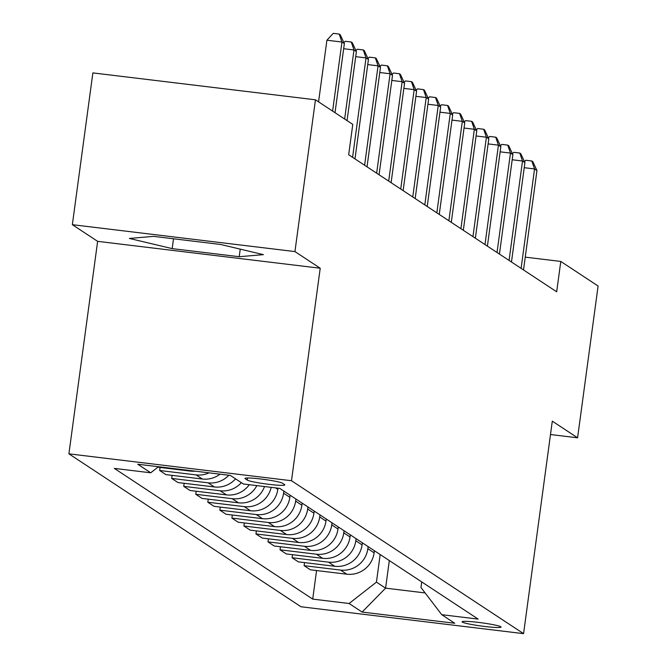 <?xml version="1.0" encoding="UTF-8"?>
<svg xmlns="http://www.w3.org/2000/svg" width="667" height="667" viewBox="0 0 667 667"><rect width="100%" height="100%" fill="white"/><g stroke="black" fill="none" stroke-linecap="round" stroke-linejoin="round"><path stroke-width="1" d="M500.825 626.755A19.668 1.626 -172.3 0 0 480.14 622.603A19.668 1.626 -172.3 0 0 462.081 621.794A19.668 1.626 -172.3 0 0 462.323 622.103A19.668 1.626 -172.3 0 0 483.016 626.255A19.668 1.626 -172.3 0 0 501.067 627.063A19.668 1.626 -172.3 0 0 500.825 626.755M68.901 453.843L300.984 606.753L523.57 633.65L291.487 480.732L68.901 453.843L97.632 241.346L320.218 268.234L294.939 251.584L72.353 224.687L97.632 241.346M72.353 224.687L92.871 72.903L315.458 99.8L294.939 251.584M315.458 99.8L352.776 124.387L348.674 154.744L556.678 291.796L560.789 261.439L525.246 257.145M245.189 478.714L247.307 480.115A19.06 1.576 -172.3 0 0 267.35 484.134A19.06 1.576 -172.3 0 0 284.842 484.917A19.06 1.576 -172.3 0 0 284.609 484.617L282.491 483.225A19.06 1.576 -172.3 0 0 262.448 479.198A19.06 1.576 -172.3 0 0 244.956 478.414A19.06 1.576 -172.3 0 0 245.189 478.714L245.264 478.189M158.471 466.733L150.725 472.795L114.324 468.392L312.706 599.108L316.567 570.543M150.725 472.795L137.719 464.224L230.365 475.421L243.372 483.984L279.765 488.386L478.139 619.093L441.746 614.699L454.744 623.261L362.098 612.064L349.099 603.502L312.706 599.108M550.492 434.534L577.58 437.81L598.099 286.026L560.789 261.439M577.58 437.81L552.301 421.152L523.57 633.65M320.218 268.234L291.487 480.732M441.746 614.699L420.969 587.502L421.719 581.916M389.328 560.572L385.593 588.152L425.112 592.93M277.981 488.169L277.814 489.37A24.587 24.154 123.4 0 1 250.467 510.747L214.074 506.345L207.812 502.226L208.229 499.166M283.875 491.095L283.592 493.171A24.587 24.154 123.4 0 1 256.245 514.549L219.852 510.155L220.268 507.095M290.137 495.222L289.853 497.299A24.587 24.154 123.4 0 1 262.506 518.676L226.113 514.282L219.852 510.155M295.915 499.024L295.631 501.109A24.587 24.154 123.4 0 1 268.284 522.486L231.891 518.084L232.308 515.024M302.176 503.151L301.893 505.227A24.587 24.154 123.4 0 1 274.546 526.605L238.152 522.211L231.891 518.084M307.954 506.962L307.67 509.038A24.587 24.154 123.4 0 1 280.323 530.415L243.93 526.013L244.339 522.961M314.215 511.08L313.932 513.165A24.587 24.154 123.4 0 1 286.585 534.542L250.183 530.14L243.93 526.013M319.993 514.891L319.71 516.967A24.587 24.154 123.4 0 1 292.363 538.344L255.961 533.95L256.378 530.89M326.246 519.009L325.971 521.094A24.587 24.154 123.4 0 1 298.624 542.471L262.223 538.069L255.961 533.95M332.024 522.82L331.749 524.896A24.587 24.154 123.4 0 1 304.402 546.273L268.001 541.879L268.417 538.819M338.286 526.947L338.002 529.023A24.587 24.154 123.4 0 1 310.655 550.4L274.262 546.006L268.001 541.879M344.064 530.749L343.78 532.833A24.587 24.154 123.4 0 1 316.433 554.21L280.04 549.808L280.457 546.748M350.325 534.876L350.042 536.952A24.587 24.154 123.4 0 1 322.695 558.329L286.301 553.935L280.04 549.808M356.103 538.686L355.819 540.762A24.587 24.154 123.4 0 1 328.472 562.139L292.079 557.745L292.488 554.686M362.364 542.805L362.081 544.889A24.587 24.154 123.4 0 1 334.734 566.266L298.341 561.864L292.079 557.745M368.142 546.615L367.859 548.691A24.587 24.154 123.4 0 1 340.512 570.068L304.119 565.674L304.527 562.614M374.395 550.742L374.12 552.818A24.587 24.154 123.4 0 1 346.773 574.195L310.372 569.801L304.119 565.674M380.173 554.544L376.446 582.124L385.593 588.152L362.098 612.064M264.524 486.543A24.587 24.154 123.4 0 1 238.436 502.81L202.034 498.416L195.781 494.289L196.19 491.229M249.283 484.701A24.587 24.154 123.4 0 1 226.396 494.881L190.003 490.487L183.742 486.36L184.15 483.3M235.576 478.856A24.587 24.154 123.4 0 1 214.357 486.952L177.964 482.549L171.702 478.431L172.119 475.371M220.027 474.17A24.587 24.154 123.4 0 1 202.318 479.023L165.925 474.621L159.663 470.493L160.08 467.442M195.214 471.177A24.587 24.154 123.4 0 1 190.287 471.085L157.912 467.175M209.088 472.853A24.587 24.154 123.4 0 1 196.065 474.896L159.663 470.493M228.856 475.238A24.587 24.154 123.4 0 1 208.096 482.825L171.702 478.431M241.354 482.666A24.587 24.154 123.4 0 1 220.135 490.762L183.742 486.36M256.853 485.618A24.587 24.154 123.4 0 1 232.174 498.691L195.781 494.289M271.177 487.352A24.587 24.154 123.4 0 1 244.214 506.62L207.812 502.226M349.099 603.502L376.446 582.124M129.373 238.444L172.178 248.616L239.211 256.712L263.44 254.644L220.627 244.472L153.593 236.368L129.373 238.444M240.237 249.125L239.211 256.712M173.512 238.778L172.178 248.616M332.608 111.097L341.946 42.038L344.355 43.622L335.017 112.681M318.576 101.851L326.905 40.22L341.946 42.038L339.228 34.075L340.187 34.709L344.355 43.622M326.905 40.22L333.208 33.35L339.228 34.075M344.647 119.026L353.985 49.967L356.395 51.559L347.057 120.619M343.93 42.713L345.248 41.279L351.259 42.004L353.985 49.967L343.663 48.724M351.259 42.004L352.226 42.646L356.395 51.559M352.585 157.32L366.025 57.904L368.426 59.488L354.986 158.904M355.97 50.65L357.287 49.216L363.298 49.942L366.025 57.904L355.703 56.653M363.298 49.942L364.265 50.575L368.426 59.488M364.616 165.249L378.064 65.833L380.465 67.417L367.025 166.833M368.009 58.579L369.318 57.145L375.338 57.871L378.064 65.833L367.742 64.582M375.338 57.871L376.296 58.504L380.465 67.417M376.655 173.178L390.095 73.762L392.504 75.354L379.064 174.771M380.04 66.508L381.357 65.074L387.377 65.8L390.095 73.762L379.781 72.52M387.377 65.8L388.336 66.433L392.504 75.354M388.694 181.116L402.134 81.699L404.544 83.283L391.104 182.7M392.079 74.446L393.397 73.003L399.416 73.737L402.134 81.699L391.812 80.449M399.416 73.737L400.375 74.371L404.544 83.283M400.734 189.044L414.174 89.628L416.583 91.212L403.135 190.629M404.119 82.374L405.436 80.94L411.447 81.666L414.174 89.628L403.852 88.377M411.447 81.666L412.414 82.299L416.583 91.212M412.765 196.973L426.213 97.557L428.614 99.141L415.174 198.558M416.158 90.303L417.475 88.869L423.487 89.595L426.213 97.557L415.891 96.315M423.487 89.595L424.454 90.228L428.614 99.141M424.804 204.902L438.244 105.486L440.654 107.079L427.213 206.495M428.189 98.232L429.506 96.798L435.526 97.524L438.244 105.486L427.931 104.244M435.526 97.524L436.485 98.166L440.654 107.079M436.843 212.84L450.283 113.423L452.693 115.007L439.253 214.424M440.228 106.17L441.546 104.736L447.565 105.461L450.283 113.423L439.962 112.173M447.565 105.461L448.524 106.095L452.693 115.007M448.883 220.769L462.323 121.352L464.732 122.936L451.292 222.353M452.268 114.099L453.585 112.665L459.596 113.39L462.323 121.352L452.001 120.102M459.596 113.39L460.563 114.024L464.732 122.936M460.922 228.698L474.362 129.281L476.763 130.874L463.323 230.29M464.307 122.028L465.624 120.594L471.636 121.319L474.362 129.281L464.04 128.039M471.636 121.319L472.603 121.953L476.763 130.874M472.953 236.635L486.401 137.219L488.803 138.803L475.363 238.219M476.346 129.965L477.655 128.523L483.675 129.256L486.401 137.219L476.08 135.968M483.675 129.256L484.634 129.89L488.803 138.803M484.992 244.564L498.432 145.148L500.842 146.732L487.402 246.148M488.377 137.894L489.695 136.46L495.714 137.185L498.432 145.148L488.119 143.897M495.714 137.185L496.673 137.819L500.842 146.732M497.032 252.493L510.472 153.076L512.881 154.661L499.441 254.077M500.417 145.823L501.734 144.389L507.754 145.114L510.472 153.076L500.15 151.834M507.754 145.114L508.713 145.748L512.881 154.661M509.071 260.422L522.511 161.005L524.921 162.598L511.472 262.014M512.456 153.752L513.773 152.318L519.785 153.043L522.511 161.005L512.189 159.763M519.785 153.043L520.752 153.685L524.921 162.598M521.102 268.359L534.55 168.943L536.952 170.527L523.512 269.943M524.495 161.689L525.813 160.255L531.824 160.98L534.55 168.943L524.229 167.692M531.824 160.98L532.791 161.614L536.952 170.527M277.814 489.37L275.554 487.877M289.853 497.299L283.592 493.171M301.893 505.227L295.631 501.109M313.932 513.165L307.67 509.038M325.971 521.094L319.71 516.967M338.002 529.023L331.749 524.896M350.042 536.952L343.78 532.833M362.081 544.889L355.819 540.762M374.12 552.818L367.859 548.691M190.287 471.085L189.336 470.46M202.318 479.023L196.065 474.896M214.357 486.952L208.096 482.825M226.396 494.881L220.135 490.762M238.436 502.81L232.174 498.691M250.467 510.747L244.214 506.62M262.506 518.676L256.245 514.549M274.546 526.605L268.284 522.486M286.585 534.542L280.323 530.415M298.624 542.471L292.363 538.344M310.655 550.4L304.402 546.273M322.695 558.329L316.433 554.21M334.734 566.266L328.472 562.139M346.773 574.195L340.512 570.068M247.599 477.981L247.307 480.115"/></g></svg>
